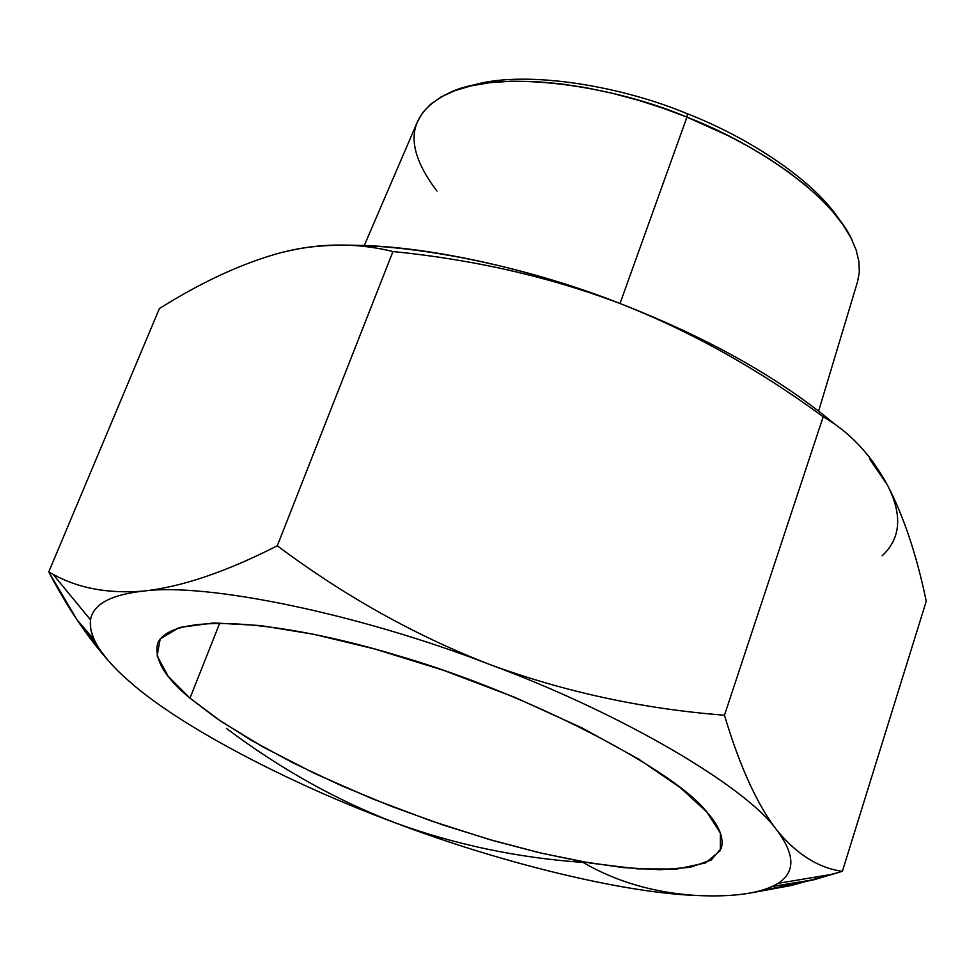 <?xml version="1.0" encoding="UTF-8"?>
<svg xmlns="http://www.w3.org/2000/svg" width="975" height="975" viewBox="0 0 975 975"><rect width="100%" height="100%" fill="white"/><g stroke="black" fill="none" stroke-linecap="round" stroke-linejoin="round"><path stroke-width="1.46" d="M869.871 459.432L887.262 484.77L873.015 462.04C858.987 442.942 842.376 427.842 823.18 416.752C849.298 431.693 870.651 454.362 887.262 484.77C902.679 514.727 900.973 538.383 882.131 555.774C900.973 538.383 902.679 514.727 887.262 484.77C903.642 516.08 916.634 554.897 926.25 601.209L842.388 871.309L814.552 879.608L751.518 892.807L791.432 885.471L842.388 871.309C818.707 868.14 796.843 854.417 776.795 830.115C746.509 786.947 622.452 713.566 489.499 664.389C357.74 613.385 205.749 582.502 143.496 591.082C108.176 593.872 78.012 588.266 53.003 574.251L48.75 571.959L159.449 308.453L166.213 304.346C206.578 279.654 244.981 262.373 281.434 252.525C319.544 242.885 356.728 242.556 392.962 251.538C473.826 259.582 549.498 276.888 619.954 303.481C502.296 256.937 362.249 234.804 293.877 249.795L281.434 252.525L293.268 249.783C327.173 242.933 360.409 243.518 392.962 251.538C473.826 259.582 549.498 276.888 619.954 303.481C690.093 331 757.831 368.745 823.18 416.752L724.474 715.223C642.635 708.862 564.318 691.909 489.499 664.389C415.155 635.529 344.419 596.005 277.29 545.793C225.859 571.959 181.265 587.048 143.496 591.082C108.176 593.872 78.012 588.266 53.003 574.251L48.75 571.959C67.275 607.084 86.885 636.358 107.579 659.783L77.049 619.832L94.039 639.527C100.388 652.787 112.71 667.229 131.028 682.866L131.028 682.866C181.557 727.289 291.245 784.424 395.241 822.851C454.837 844.594 517.445 857.793 583.05 862.424C616.115 881.717 653.945 892.734 696.552 895.489L696.601 895.489C730.165 897.061 755.467 894.051 772.444 886.433L778.074 883.338C795.503 872.174 795.076 854.429 776.795 830.115C757.136 804.607 739.696 766.301 724.474 715.223C642.635 708.862 564.318 691.909 489.499 664.389C415.155 635.529 344.419 596.005 277.29 545.793L392.962 251.538L277.29 545.793C225.859 571.959 181.265 587.048 143.496 591.082C110.723 594.726 93.064 604.305 90.504 619.832L90.651 629.168L94.039 639.527M887.262 484.77C903.642 516.08 916.634 554.897 926.25 601.209L842.388 871.309C818.707 868.14 796.843 854.417 776.795 830.115C746.509 786.947 622.452 713.566 489.499 664.389C357.74 613.385 205.749 582.502 143.496 591.082C110.723 594.726 93.064 604.305 90.504 619.832L53.003 574.251L90.504 619.832C88.518 637.053 102.022 658.064 131.028 682.866L131.028 682.866C181.557 727.289 291.245 784.424 395.241 822.851C336.034 800.036 279.764 768.544 226.419 728.386C279.764 768.544 336.034 800.036 395.241 822.851C454.837 844.594 517.445 857.793 583.05 862.424C616.115 881.717 653.945 892.734 696.552 895.489C734.614 897.268 761.78 893.21 778.074 883.338C795.503 872.174 795.076 854.429 776.795 830.115C757.136 804.607 739.696 766.301 724.474 715.223L823.18 416.752C757.831 368.745 690.093 331 619.954 303.481C529.693 268.259 423.394 244.944 350.122 245.286M851.967 239.899C832.711 196.95 758.55 144.641 686.936 117.122L687.473 113.807C749.592 137.938 814.99 181.192 839.865 220.472C814.99 181.192 749.592 137.938 687.473 113.807C616.98 84.301 520.187 69.554 470.462 86.019C520.187 69.554 616.98 84.301 687.473 113.807L686.936 117.122C606.621 83.094 495.044 69.591 448.695 93.137C406.867 113.722 402.955 146.347 436.946 191.039M835.161 424.478C779.988 378.19 708.264 337.862 619.954 303.481C708.264 337.862 779.988 378.19 835.161 424.478M281.434 252.525L281.409 252.537C244.981 262.373 206.578 279.654 166.213 304.346L159.449 308.453L48.75 571.959L77.049 619.832M818.659 410.962L857.525 281.799L859.316 272.244L858.938 261.666L856.208 250.185L850.956 237.9L843.143 224.993L832.772 211.673L819.951 198.169L804.911 184.726L787.91 171.576L769.324 158.949L749.531 147.054L728.934 136.049L686.936 117.122L620.015 303.505L686.936 117.122L663.061 108.201L637.979 100.145L612.093 93.222L585.926 87.677L560.052 83.74L535.068 81.547L511.546 81.193L490.011 82.668L470.901 85.91L454.508 90.76L440.992 97.012L430.402 104.41L422.638 112.71L417.507 121.643L364.26 245.566M833.747 874.014L778.074 883.338L833.747 874.014M395.241 822.851C498.725 862.278 622.55 892.856 696.552 895.489C622.55 892.856 498.725 862.278 395.241 822.851M189.979 698.173L168.236 676.358L157.133 655.907L160.156 638.942L179.242 627.498L213.708 622.952L260.264 625.536L313.974 634.323L374.692 648.972L443.479 670.3L514.873 697.369L581.977 727.911L638.442 758.964L680.367 787.678L706.936 812.126L720.391 833.052L720.367 850.566L705.547 862.912L676.821 869.042L637.15 868.847L590.679 863.131L541.637 853.247L489.206 839.463L431.633 821.084L372.121 798.683L314.706 773.48L263.396 747.179L221.276 721.561L189.979 698.173C164.568 677.223 153.818 658.893 157.743 643.183C171.771 612.056 277.01 618.954 398.836 655.931C532.801 695.017 676.102 771.578 706.936 812.126C719.306 826.044 724.084 838.098 721.281 848.287L711.153 860.072L690.154 867.311L659.819 869.712L622.611 867.543L581.344 861.51L538.712 852.552L493.24 840.633L443.735 825.216L392.194 806.642L341.177 785.582L293.39 763.059L251.245 740.257L216.487 718.307L189.979 698.173L219.826 622.903L189.979 698.173M814.552 879.608L772.444 886.433"/></g></svg>
